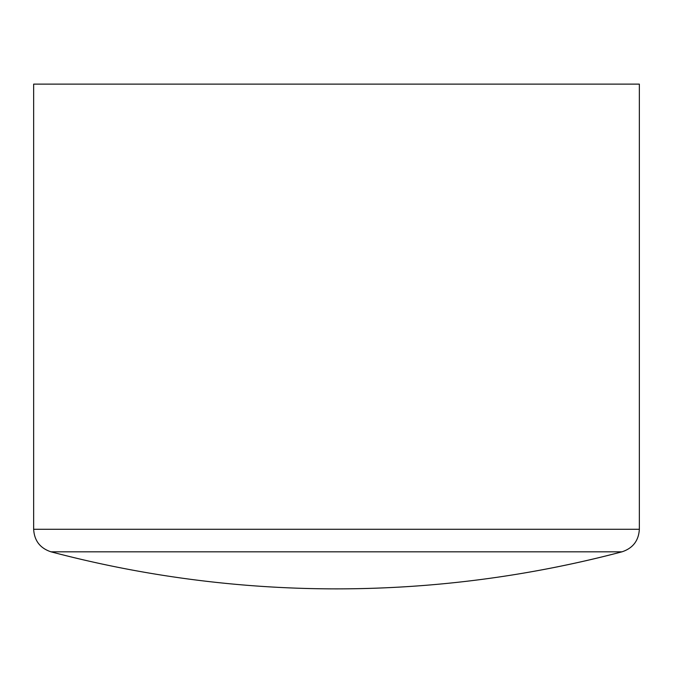 <?xml version="1.0" encoding="UTF-8"?>
<svg xmlns="http://www.w3.org/2000/svg" width="673" height="673" viewBox="0 0 673 673"><rect width="100%" height="100%" fill="white"/><g stroke="black" fill="none" stroke-linecap="round" stroke-linejoin="round"><path stroke-width="1.01" d="M639.35 529.289C638.652 540.713 632.872 548.226 622.003 551.818L50.997 551.818C40.128 548.226 34.348 540.713 33.65 529.289L639.35 529.289L639.35 84.125L33.65 84.125L33.65 529.289M622.003 551.818C528.431 576.467 433.261 588.825 336.5 588.875A1118.215 1118.215 0 0 0 622.003 551.818M50.997 551.818A1118.215 1118.215 0 0 0 336.5 588.875"/></g></svg>
